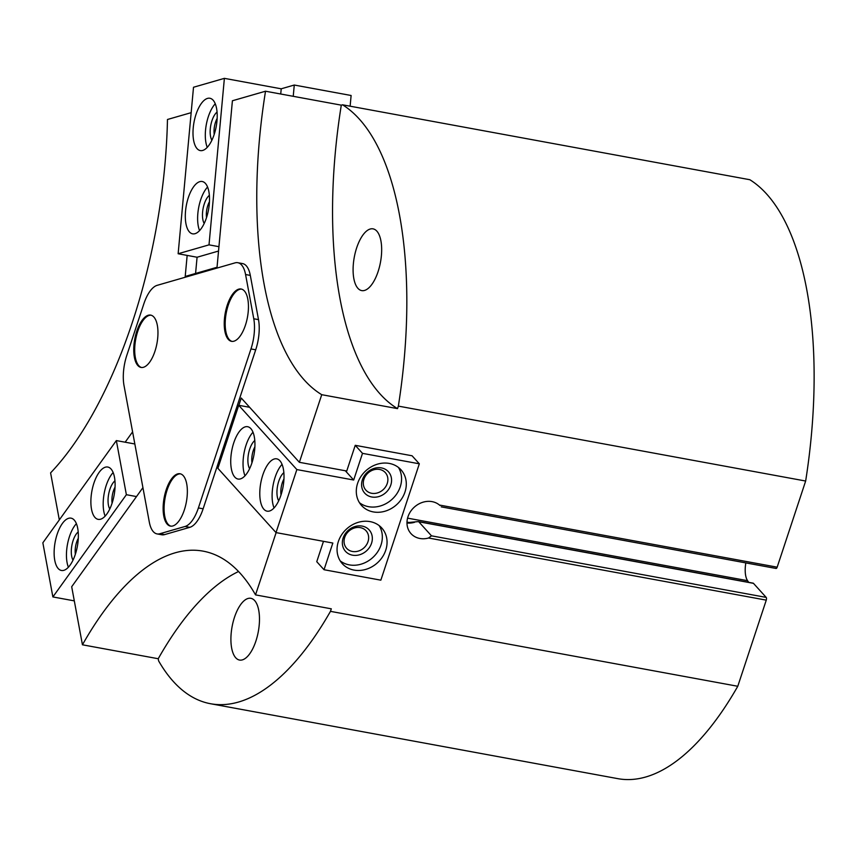 <?xml version="1.0" encoding="UTF-8"?>
<svg xmlns="http://www.w3.org/2000/svg" width="857" height="857" viewBox="0 0 857 857"><rect width="100%" height="100%" fill="white"/><g stroke="black" fill="none" stroke-linecap="round" stroke-linejoin="round"><path stroke-width="1.29" d="M355.237 445.319L412.067 455.774L419.33 463.808L362.5 453.353L355.237 445.319L346.742 471.018L299.372 462.309L321.739 394.691A308.552 131.132 -79.6 0 1 265.52 91.217L232.408 100.762L217.035 267.266L185.208 276.447L187.158 255.407M157.045 533.911L161.78 534.779A30.852 13.112 -79.6 0 0 164.576 534.607L189.804 527.334A30.852 13.112 -79.6 0 0 203.13 508.812L255.707 349.806A30.852 13.112 -79.6 0 0 258.503 319.629L250.308 275.397A30.852 13.112 -79.6 0 0 242.563 263.581L237.828 262.713A30.852 13.112 -79.6 0 0 235.032 262.874L157.163 285.338A30.852 13.112 -79.6 0 0 143.837 303.86L126.804 355.366A30.852 13.112 -79.6 0 0 124.019 385.554L149.311 522.095A30.852 13.112 -79.6 0 0 157.045 533.911A30.852 13.112 -79.6 0 0 159.841 533.74L185.069 526.466A30.852 13.112 -79.6 0 0 198.395 507.933L250.972 348.938A30.852 13.112 -79.6 0 0 253.768 318.761L245.573 274.529A30.852 13.112 -79.6 0 0 237.828 262.713M191.165 112.663L167.469 119.487A308.552 131.132 -79.6 0 1 50.595 472.882L59.315 519.91M132.599 431.853L125.154 442.201M238.557 571.512A308.552 131.132 -79.6 0 0 158.224 658.733L158.62 660.908A308.552 131.132 -79.6 0 0 210.511 703.726A308.552 131.132 -79.6 0 0 330.47 611.352L331.305 608.824L255.525 594.887A308.552 131.132 -79.6 0 0 203.13 551.147A308.552 131.132 -79.6 0 0 82.443 644.796L71.688 586.734L142.926 487.644M255.525 594.887L276.125 532.615M299.372 462.309L241.256 398.034L238.846 405.318M341.3 105.154A308.552 131.132 -79.6 0 0 397.519 408.628L398.355 406.111A308.552 131.132 -79.6 0 0 342.543 104.8L341.3 105.154L265.52 91.217M342.543 104.8L749.843 179.724A308.552 131.132 -79.6 0 1 805.655 481.034L777.17 567.173A2.132 0.9 -79.6 0 1 776.056 568.459A2.132 0.9 -79.6 0 1 775.799 568.309M248.616 406.164L248.316 407.054M330.47 611.352L737.781 686.275L766.265 600.136A2.132 0.9 -79.6 0 0 766.179 597.393L753.464 583.338A2.132 0.9 -79.6 0 0 753.207 583.178A2.132 0.9 -79.6 0 0 752.917 583.231M440.005 505.512L439.47 505.052A20.214 17.397 137.9 0 0 413.428 507.987A20.214 17.397 137.9 0 0 410.985 533.611A20.214 17.397 137.9 0 0 428.564 538.014L431.489 535.829L766.179 597.393M398.355 406.111L805.655 481.034M397.519 408.628L321.739 394.691M362.5 453.353L353.684 480.016L296.854 469.572L276.008 532.593L332.837 543.049L324.021 569.723L316.758 561.689L323.485 541.335M408.328 522.534L418.398 521.592L753.207 583.178M753.464 583.338L418.773 521.774L431.489 535.829M745.836 562.899A19.154 8.142 -79.6 0 0 747.572 580.682L748.697 582.353M210.511 703.726L617.811 778.649A308.552 131.132 -79.6 0 0 737.781 686.275M158.224 658.733L82.443 644.796M255.911 641.036A31.388 13.337 100.4 0 1 239.521 660.051A31.388 13.337 100.4 0 1 232.076 626.767A31.388 13.337 100.4 0 1 250.876 598.315A31.388 13.337 100.4 0 1 255.911 641.036M378.098 271.583A31.388 13.337 100.4 0 1 361.708 290.598A31.388 13.337 100.4 0 1 354.262 257.314A31.388 13.337 100.4 0 1 373.063 228.862A31.388 13.337 100.4 0 1 378.098 271.583M406.979 522.995A20.214 17.397 137.9 0 0 414.606 522.288M228.326 339.415A26.599 11.302 -79.6 0 0 231.529 341.332A26.599 11.302 -79.6 0 0 247.459 317.219A26.599 11.302 -79.6 0 0 241.16 289.013A26.599 11.302 -79.6 0 0 226.119 309.056A26.599 11.302 -79.6 0 0 228.326 339.415M167.222 524.173A26.599 11.302 -79.6 0 0 170.436 526.091A26.599 11.302 -79.6 0 0 186.365 501.966A26.599 11.302 -79.6 0 0 180.056 473.76A26.599 11.302 -79.6 0 0 165.015 493.803A26.599 11.302 -79.6 0 0 167.222 524.173M137.838 365.51A26.599 11.302 -79.6 0 0 141.041 367.428A26.599 11.302 -79.6 0 0 156.97 343.314A26.599 11.302 -79.6 0 0 150.671 315.108A26.599 11.302 -79.6 0 0 135.631 335.151A26.599 11.302 -79.6 0 0 137.838 365.51M151.132 315.215A26.599 11.302 -79.6 0 0 136.445 335.869A26.599 11.302 -79.6 0 0 138.78 365.682A26.599 11.302 -79.6 0 0 141.523 367.492M180.527 473.878A26.599 11.302 -79.6 0 0 165.83 494.521A26.599 11.302 -79.6 0 0 168.176 524.345A26.599 11.302 -79.6 0 0 170.907 526.144M241.631 289.12A26.599 11.302 -79.6 0 0 226.934 309.773A26.599 11.302 -79.6 0 0 229.28 339.586A26.599 11.302 -79.6 0 0 232.011 341.397M324.021 569.723L380.851 580.168L419.33 463.808M353.684 480.016L345.307 470.75M249.633 407.3L238.728 405.297L217.882 468.318L276.008 532.593M296.854 469.572L238.728 405.297M250.855 428.629A26.599 11.302 100.4 0 1 253.061 458.998A26.599 11.302 100.4 0 1 238.021 479.042A26.599 11.302 100.4 0 1 231.722 450.836A26.599 11.302 100.4 0 1 247.652 426.711A26.599 11.302 100.4 0 1 250.855 428.629M279.918 460.766A26.599 11.302 100.4 0 1 282.124 491.136A26.599 11.302 100.4 0 1 267.084 511.168A26.599 11.302 100.4 0 1 260.774 482.973A26.599 11.302 100.4 0 1 276.704 458.849A26.599 11.302 100.4 0 1 279.918 460.766M370.074 521.613A26.599 22.893 137.9 0 0 341.675 534.714A26.599 22.893 137.9 0 0 342.329 563.692A26.599 22.893 137.9 0 0 377.412 562.835A26.599 22.893 137.9 0 0 381.783 528.008A26.599 22.893 137.9 0 0 370.074 521.613M389.314 463.433A26.599 22.893 137.9 0 0 360.915 476.535A26.599 22.893 137.9 0 0 361.568 505.512A26.599 22.893 137.9 0 0 396.652 504.655A26.599 22.893 137.9 0 0 401.022 469.829A26.599 22.893 137.9 0 0 389.314 463.433M379.533 469.443A13.08 11.259 137.9 0 0 365.575 475.881A13.08 11.259 137.9 0 0 365.885 490.14A13.08 11.259 137.9 0 0 383.143 489.711A13.08 11.259 137.9 0 0 385.296 472.593A13.08 11.259 137.9 0 0 379.533 469.443M381.386 467.901A15.962 13.733 137.9 0 0 361.868 487.462A15.962 13.733 137.9 0 0 386.475 491.982A15.962 13.733 137.9 0 0 381.386 467.901M359.447 502.695A26.599 22.893 137.9 0 0 391.928 499.427A26.599 22.893 137.9 0 0 398.43 467.429M360.294 527.623A13.08 11.259 137.9 0 0 346.324 534.072A13.08 11.259 137.9 0 0 346.646 548.319A13.08 11.259 137.9 0 0 363.904 547.902A13.08 11.259 137.9 0 0 366.057 530.772A13.08 11.259 137.9 0 0 360.294 527.623M362.147 526.091A15.962 13.733 137.9 0 0 342.629 545.641A15.962 13.733 137.9 0 0 367.235 550.173A15.962 13.733 137.9 0 0 362.147 526.091M340.197 560.874A26.599 22.893 137.9 0 0 372.688 557.618A26.599 22.893 137.9 0 0 379.19 525.62M274.047 507.933A26.599 11.302 100.4 0 1 282.06 464.365M278.675 500.82A15.962 6.781 100.4 0 1 277.539 486.048A15.962 6.781 100.4 0 1 283.86 472.657M281.01 494.939A13.08 5.56 100.4 0 1 283.956 478.977M244.984 475.796A26.599 11.302 100.4 0 1 252.997 432.228M249.612 468.683A15.962 6.781 100.4 0 1 248.476 453.91A15.962 6.781 100.4 0 1 254.797 440.519M251.958 462.801A13.08 5.56 100.4 0 1 254.893 446.84M136.509 496.578L126.375 494.703L116.348 440.584L134.838 443.98M74.313 600.875L52.877 596.933L126.375 494.703M52.877 596.933L42.85 542.802L116.348 440.584M106.846 514.018A26.599 11.302 100.4 0 1 98.169 519.363A26.599 11.302 100.4 0 1 91.87 491.157A26.599 11.302 100.4 0 1 107.8 467.044A26.599 11.302 100.4 0 1 115.095 485.748A26.599 11.302 100.4 0 1 106.846 514.018M70.092 565.138A26.599 11.302 100.4 0 1 61.425 570.473A26.599 11.302 100.4 0 1 55.116 542.267A26.599 11.302 100.4 0 1 71.045 518.153A26.599 11.302 100.4 0 1 78.341 536.857A26.599 11.302 100.4 0 1 70.092 565.138M68.389 567.227A26.599 11.302 100.4 0 1 76.402 523.67M73.016 560.124A15.962 6.781 100.4 0 1 71.881 545.352A15.962 6.781 100.4 0 1 78.201 531.951M75.362 554.243A13.08 5.56 100.4 0 1 78.298 538.282M105.132 516.118A26.599 11.302 100.4 0 1 113.145 472.55M109.76 509.004A15.962 6.781 100.4 0 1 108.635 494.243A15.962 6.781 100.4 0 1 114.945 480.841M112.106 503.134A13.08 5.56 100.4 0 1 115.042 487.172M218.535 251.047L197.078 257.239L178.138 253.747L193.511 87.253L224.384 78.351L281.214 88.807L294.272 85.036L293.233 96.316M281.214 88.807L280.732 94.013M294.272 85.036L351.113 95.491L350.127 106.193M197.078 257.239L195.578 273.458M224.384 78.351L209.012 244.856L218.931 246.677M185.54 211.101A26.599 11.302 100.4 0 1 202.231 181.513A26.599 11.302 100.4 0 1 208.53 209.719A26.599 11.302 100.4 0 1 192.6 233.832A26.599 11.302 100.4 0 1 185.54 211.101M193.232 127.854A26.599 11.302 100.4 0 1 209.911 98.266A26.599 11.302 100.4 0 1 216.221 126.472A26.599 11.302 100.4 0 1 200.292 150.586A26.599 11.302 100.4 0 1 193.232 127.854M178.138 253.747L209.012 244.856M207.255 147.34A26.599 11.302 100.4 0 1 205.541 130.114A26.599 11.302 100.4 0 1 215.268 103.772M211.883 140.227A15.962 6.781 100.4 0 1 210.297 128.743A15.962 6.781 100.4 0 1 217.067 112.063M214.218 134.356A13.08 5.56 100.4 0 1 214.143 128.85A13.08 5.56 100.4 0 1 217.164 118.395M199.563 230.587A26.599 11.302 100.4 0 1 197.86 213.361A26.599 11.302 100.4 0 1 207.576 187.03M204.191 223.484A15.962 6.781 100.4 0 1 202.606 212A15.962 6.781 100.4 0 1 209.376 195.31M206.537 217.603A13.08 5.56 100.4 0 1 206.451 212.097A13.08 5.56 100.4 0 1 209.472 201.641M428.564 538.014L766.265 600.136M439.47 505.052L777.17 567.173M406.989 522.106L410.396 522.738M407.578 518.142L747.572 580.682M245.573 274.529L250.308 275.397M253.768 318.761L258.503 319.629M159.841 533.74L164.576 534.607M185.069 526.466L189.804 527.334M198.395 507.933L203.13 508.812M250.972 348.938L255.707 349.806M441.248 506.873L776.056 568.459"/></g></svg>
